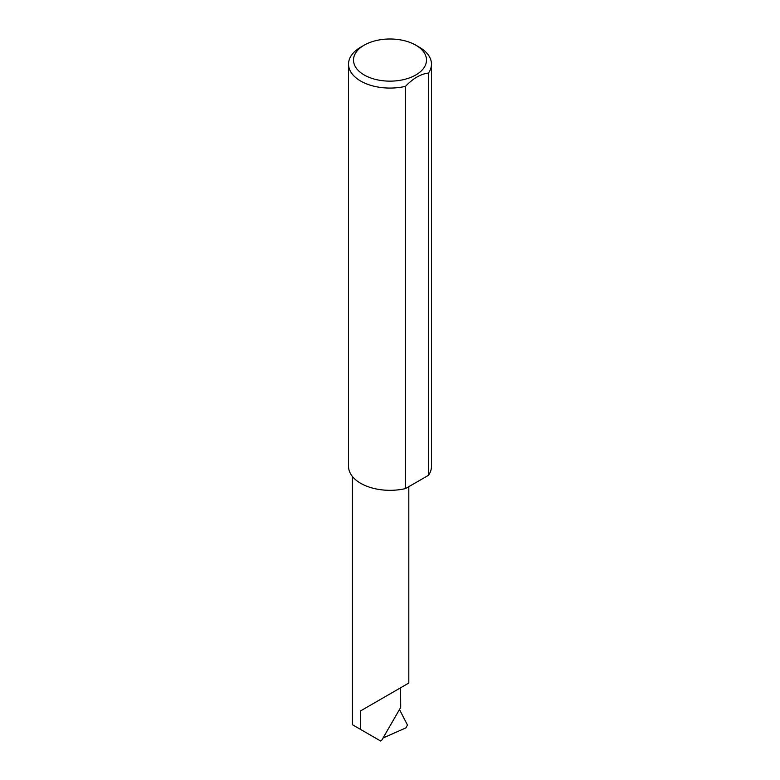 <?xml version="1.0" encoding="UTF-8"?>
<svg xmlns="http://www.w3.org/2000/svg" width="780" height="780" viewBox="0 0 780 780"><rect width="100%" height="100%" fill="white"/><g stroke="black" fill="none" stroke-linecap="round" stroke-linejoin="round"><path stroke-width="1.17" d="M360.682 710.843L400.559 687.814C415.038 679.458 407.189 683.992 400.559 687.814L400.725 707.362L381.595 740.493L380.62 741L360.682 729.485L360.682 710.843L408.817 683.046L408.817 486.661M364.192 74.968A36.494 21.07 0 0 0 415.808 74.968A36.494 21.07 0 0 0 415.808 45.172L419.318 47.2A41.467 23.946 180 0 1 419.328 47.2A41.467 23.946 180 0 1 431.467 64.135A41.467 23.946 180 0 1 428.473 73.076C420.82 73.924 413.156 78.351 405.483 86.346A41.467 23.946 180 0 1 360.682 81.061A41.467 23.946 180 0 1 348.533 64.135A41.467 23.946 180 0 1 360.672 47.2L364.192 45.172A36.494 21.07 0 0 0 364.192 74.968M405.483 86.346L405.483 488.592A41.467 23.946 180 0 1 360.682 483.308A41.467 23.946 180 0 1 348.533 466.381L348.533 64.135M383.029 738.017L405.98 727.837L407.462 725.049L399.477 709.527M428.473 73.076L428.473 475.322A41.467 23.946 180 0 0 431.467 466.381L431.467 64.135M405.483 488.592L428.473 475.322M419.328 47.2L415.808 45.172A36.494 21.07 0 0 0 364.192 45.172M360.682 729.485L352.414 724.717L352.414 476.502"/></g></svg>
